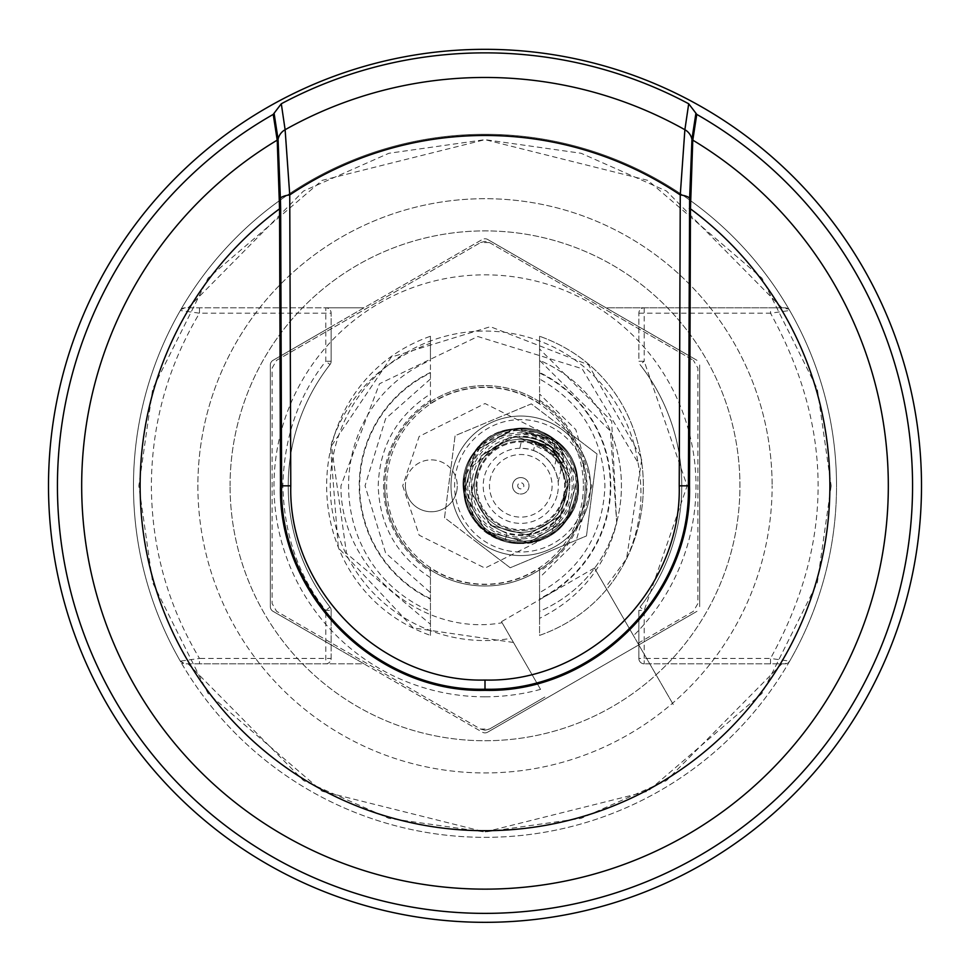 <?xml version="1.0" encoding="UTF-8"?>
<svg xmlns="http://www.w3.org/2000/svg" width="970" height="970" viewBox="0 0 970 970"><rect width="100%" height="100%" fill="white"/><g stroke="black" fill="none" stroke-linecap="round" stroke-linejoin="round"><path stroke-width="0.73" stroke-dasharray="4.85 3.64" d="M384.823 485.825A100.177 100.177 0 0 0 485 586.001A100.177 100.177 0 0 0 585.177 485.825A100.177 100.177 0 0 1 536.883 571.524L531.511 574.543A100.177 100.177 0 0 1 438.488 574.543L433.117 571.524A100.177 100.177 0 0 1 433.117 400.113L438.488 397.094A100.177 100.177 0 0 1 531.511 397.094L536.883 400.113A100.177 100.177 0 0 1 585.177 485.825A100.177 100.177 0 0 0 485 385.636A100.177 100.177 0 0 0 384.823 485.825A100.177 100.177 0 0 1 485 385.636A100.177 100.177 0 0 1 585.177 485.825M405.387 485.825A25.935 25.935 0 0 0 431.335 511.76A25.935 25.935 0 0 0 457.27 485.825A25.935 25.935 0 0 1 431.335 511.76A25.935 25.935 0 0 1 405.387 485.825A25.935 25.935 0 0 1 431.335 459.877A25.935 25.935 0 0 1 457.27 485.825A25.935 25.935 0 0 0 431.335 459.877A25.935 25.935 0 0 0 405.387 485.825M476.949 485.825A43.832 43.832 0 0 0 520.781 529.644A43.832 43.832 0 0 0 564.613 485.825A43.832 43.832 0 0 0 520.781 441.993A43.832 43.832 0 0 0 476.949 485.825M48.5 485.825A436.5 436.5 0 0 1 485 49.324A436.5 436.5 0 0 1 921.5 485.825A436.5 436.5 0 0 1 485 922.324A436.5 436.5 0 0 1 48.5 485.825M230.072 485.825A254.928 254.928 0 0 1 485 230.896A254.928 254.928 0 0 1 739.928 485.825A254.928 254.928 0 0 1 485 740.74A254.928 254.928 0 0 1 230.072 485.825A254.928 254.928 0 0 0 485 740.74A254.928 254.928 0 0 0 739.928 485.825A254.928 254.928 0 0 0 485 230.896A254.928 254.928 0 0 0 230.072 485.825M638.854 313.189L770.507 313.189L789.689 310.509A351.528 351.528 0 0 0 133.472 485.825A351.528 351.528 0 0 1 485 134.297A351.528 351.528 0 0 1 836.528 485.825A351.528 351.528 0 0 1 485 837.34A351.528 351.528 0 0 1 133.472 485.825A351.528 351.528 0 0 0 180.311 661.128L184.955 663.819L363.956 663.819L482.32 732.156A5.371 5.371 0 0 0 487.68 732.156L696.994 611.306L638.854 644.88L638.854 658.448L638.854 610.372L644.213 610.372L687.148 485.825L644.213 361.264L638.854 361.264L638.854 313.189A5.371 5.371 0 0 1 644.213 307.817A5.371 5.371 0 0 0 638.854 313.189L638.854 361.264M770.507 663.819L770.507 658.448L789.689 661.128A5.371 5.371 0 0 1 788.974 662.098L789.689 661.128A351.528 351.528 0 0 0 485 134.297A351.528 351.528 0 0 0 180.311 310.509L199.493 313.189C167.749 366.357 151.708 423.902 151.368 485.825C151.708 547.747 167.749 605.28 199.493 658.448L180.311 661.128A351.528 351.528 0 0 0 789.689 661.128L785.045 663.819L644.213 663.819A5.371 5.371 0 0 1 638.854 658.448A5.371 5.371 0 0 0 644.213 663.819L785.045 663.819A5.371 5.371 0 0 0 786.621 663.577L787.943 662.971A5.371 5.371 0 0 1 786.621 663.577M831.157 485.825L817.31 582.74L761.923 693.514L647.899 791.253L485 831.981L322.101 791.253L208.077 693.514L152.69 582.74L138.843 485.825L152.69 388.897L208.077 278.123L322.101 180.384L485 139.656L647.899 180.384L761.923 278.123L817.31 388.897L831.157 485.825M487.68 239.481L696.994 360.331L606.044 307.817L785.045 307.817L606.044 307.817L487.68 239.481A5.371 5.371 0 0 0 482.32 239.481L273.006 360.331A5.371 5.371 0 0 0 270.327 364.975L270.327 606.662A5.371 5.371 0 0 0 273.006 611.306A5.371 5.371 0 0 1 270.327 606.662L270.327 364.975A5.371 5.371 0 0 1 273.006 360.331L331.146 326.757L331.146 313.189L331.146 361.264L325.787 361.264L330.006 364.562A196.789 196.789 0 0 0 330.006 607.074L325.787 610.372L325.787 663.819A5.371 5.371 0 0 0 331.146 658.448L331.146 644.88L273.006 611.306L482.32 732.156M180.311 310.509A5.371 5.371 0 0 1 181.026 309.539L184.955 307.817L325.787 307.817A5.371 5.371 0 0 1 331.146 313.189A5.371 5.371 0 0 0 325.787 307.817L325.787 361.264C298.384 395.76 284.077 437.276 282.852 485.825C284.077 534.349 298.384 575.877 325.787 610.372L331.146 610.372L331.146 658.448A5.371 5.371 0 0 1 325.787 663.819L199.493 663.819L199.493 658.448L331.146 658.448M330.006 364.562A5.371 5.371 0 0 0 331.146 361.264A5.371 5.371 0 0 1 330.006 364.562A196.789 196.789 0 0 0 330.006 607.074A5.371 5.371 0 0 1 331.146 610.372L331.146 644.88L363.956 663.819L325.787 663.819M181.026 309.539A5.371 5.371 0 0 1 184.955 307.817L363.956 307.817L482.32 239.481M644.213 307.817L644.213 361.264L639.994 364.562A196.789 196.789 0 0 1 639.994 607.074A196.789 196.789 0 0 0 639.994 364.562L644.213 370.176A196.789 196.789 0 0 1 639.994 607.074L644.213 610.372L644.213 658.448L638.854 658.448A5.371 5.371 0 0 0 644.213 663.819L644.213 658.448L770.507 658.448C833.982 543.358 833.982 428.279 770.507 313.189L770.507 307.817M487.68 732.156L638.854 644.88L638.854 610.372M331.146 361.264L331.146 326.757L363.956 307.817L325.787 307.817M330.006 607.074A5.371 5.371 0 0 1 331.146 610.372A5.371 5.371 0 0 0 330.006 607.074M199.493 663.819L184.955 663.819A5.371 5.371 0 0 1 182.057 662.971L183.379 663.577M788.974 662.098A5.371 5.371 0 0 1 787.943 662.971M785.045 307.817A5.371 5.371 0 0 1 789.689 310.509L785.045 307.817M788.974 309.539L789.689 310.509A351.528 351.528 0 0 1 836.528 485.825A351.528 351.528 0 0 0 485 134.297A351.528 351.528 0 0 0 180.311 661.128A5.371 5.371 0 0 0 182.057 662.971M199.493 307.817L199.493 313.189L331.146 313.189M197.88 485.825A287.12 287.12 0 0 0 485 772.944A287.12 287.12 0 0 0 772.12 485.825A287.12 287.12 0 0 1 485 772.944A287.12 287.12 0 0 1 197.88 485.825A287.12 287.12 0 0 1 485 198.692A287.12 287.12 0 0 1 772.12 485.825A287.12 287.12 0 0 0 485 198.692A287.12 287.12 0 0 0 197.88 485.825M699.673 364.975L699.673 606.662L699.673 364.975M539.562 599.157L539.562 592.646C581.2 569.184 603 533.573 604.953 485.825C603 438.064 581.2 402.453 539.562 378.991L539.562 348.957L611.658 421.198L616.702 523.024C605.704 566.541 579.987 598.308 539.562 618.351L539.562 599.157A125.785 125.785 0 0 0 539.562 372.48M430.437 571.33L430.437 624.244L346.52 553.409L331.255 444.454A159.213 159.213 0 0 1 332.334 440.61C349.806 392.971 382.507 360.513 430.437 343.247L430.437 400.307A101.438 101.438 0 0 0 430.437 571.33L430.437 568.032A98.673 98.673 0 0 0 539.562 568.032L539.562 571.33A101.438 101.438 0 0 0 539.562 400.307L539.562 394.002L575.804 429.601L591.797 485.825L575.804 542.036L539.562 577.635L539.562 571.33M583.394 485.825A98.394 98.394 0 0 1 485 584.207A98.394 98.394 0 0 1 386.606 485.825A98.394 98.394 0 0 1 485 387.43A98.394 98.394 0 0 1 583.394 485.825M430.437 372.48A125.785 125.785 0 0 0 430.437 599.157M430.437 611.33L430.437 635.398L430.437 611.33C321.288 564.043 321.288 407.594 430.437 360.307L430.437 336.25C292.055 385.357 292.055 586.28 430.437 635.398L430.437 568.032M430.437 635.398L430.437 624.244M539.562 568.032L539.562 635.398C677.945 586.28 677.945 385.357 539.562 336.25L539.562 360.307C648.712 407.594 648.712 564.043 539.562 611.33L539.562 635.398C677.945 586.28 677.945 385.357 539.562 336.25C677.945 385.357 677.945 586.28 539.562 635.398L539.562 618.351M616.702 523.024L610.409 431.019L539.562 360.307L539.562 336.25L539.562 348.957M539.562 592.646L539.562 577.635M539.562 378.991L539.562 394.002M539.562 360.307L539.562 336.25C677.945 385.357 677.945 586.28 539.562 635.398L539.562 611.33C648.712 564.043 648.712 407.594 539.562 360.307L539.562 403.605A98.673 98.673 0 0 0 430.437 403.605L430.437 400.307M539.562 400.307L539.562 403.605M430.437 403.605L430.437 343.247M430.437 336.25L430.437 360.307M485 696.812A210.999 210.999 0 0 1 274.001 485.825A210.999 210.999 0 0 1 680.115 405.521A210.999 210.999 0 0 1 633.507 635.702L594.428 568.008L501.466 621.673L513.47 642.467L502.084 622.752C421.259 637.338 340.337 567.559 340.943 485.825L379.464 383.78L477.774 336.505L582.121 368.709L638.005 462.666A154.739 154.739 0 0 0 473.396 331.51A154.739 154.739 0 0 0 330.261 485.825A154.739 154.739 0 0 0 511.093 638.345L540.545 689.367A210.999 210.999 0 0 1 485 696.812M485 730.252L480.526 729.052L276.583 611.306L480.526 729.052L489.474 729.052L485 730.252M276.583 360.331L480.526 242.585L276.583 360.331L272.121 368.079L272.121 603.558L276.583 611.306M485 241.385L480.526 242.585L489.474 242.585L485 241.385M489.474 242.585L693.417 360.331L489.474 242.585M594.428 568.008L673.422 704.838L637.92 643.352L693.417 611.306L697.879 603.558L697.879 368.079L693.417 360.331M637.92 643.352L633.507 635.702M540.545 689.367L501.466 621.673M489.474 729.052L544.958 697.018L489.474 729.052M511.093 638.345L502.084 622.752M513.47 642.467L413.268 627.954L338.336 547.771L330.503 447.352L391.274 357.118L490.359 326.696L588.475 364.817L641.861 458.555L626.547 558.732L605.571 587.323M626.547 558.732C640.467 527.983 644.286 495.961 638.005 462.666M505.819 443.678A44.729 44.729 0 0 0 478.634 500.787A44.729 44.729 0 0 0 535.743 527.959A44.729 44.729 0 0 0 562.927 470.862A44.729 44.729 0 0 0 505.819 443.678A44.729 44.729 0 0 0 478.634 500.787A44.729 44.729 0 0 0 535.743 527.959A44.729 44.729 0 0 0 562.927 470.862A44.729 44.729 0 0 0 505.819 443.678M566.213 495.755A46.511 46.511 0 0 0 530.711 440.38A46.511 46.511 0 0 0 475.336 475.894A46.511 46.511 0 0 0 510.85 531.257A46.511 46.511 0 0 0 566.213 495.755A46.511 46.511 0 0 0 530.711 440.38A46.511 46.511 0 0 0 475.336 475.894A46.511 46.511 0 0 0 510.85 531.257A46.511 46.511 0 0 0 566.213 495.755A46.511 46.511 0 0 0 530.711 440.38A46.511 46.511 0 0 0 475.336 475.894A46.511 46.511 0 0 0 510.85 531.257A46.511 46.511 0 0 0 566.213 495.755A46.511 46.511 0 0 0 530.711 440.38A46.511 46.511 0 0 0 475.336 475.894M574.955 497.658A55.46 55.46 0 0 0 532.615 431.638A55.46 55.46 0 0 0 466.606 473.978A55.46 55.46 0 0 0 508.935 539.999A55.46 55.46 0 0 0 574.955 497.658A55.46 55.46 0 0 0 532.615 431.638A55.46 55.46 0 0 0 466.606 473.978A55.46 55.46 0 0 0 508.935 539.999A55.46 55.46 0 0 0 574.955 497.658A55.46 55.46 0 0 1 508.935 539.999A55.46 55.46 0 0 1 466.606 473.978M557.483 493.839A37.563 37.563 0 0 0 528.795 449.122A37.563 37.563 0 0 0 484.078 477.798A37.563 37.563 0 0 0 512.754 522.515A37.563 37.563 0 0 0 557.483 493.839M534.555 431.917A55.642 55.642 0 0 0 523.764 430.268A55.642 55.642 0 0 1 564.37 451.244L540.047 433.626A55.642 55.642 0 0 0 534.555 431.917M554.755 441.762A55.642 55.642 0 0 0 540.047 433.626L554.755 441.762M552.924 452.202L558.162 458.155L560.611 446.976L555.131 442.053L552.924 452.202M555.131 442.053L544.922 435.688L537.065 432.62L523.182 430.231L537.028 432.608L547.371 436.949L555.301 442.187L564.831 451.838L554.707 441.726L560.611 446.976L555.131 442.053L544.922 435.688L537.065 432.62L528.359 430.704L535.658 432.208L523.182 430.231L537.028 432.608L535.064 441.556L545.322 446.309L547.371 436.949L555.301 442.187L564.831 451.838L554.707 441.726L560.611 446.976M537.028 432.608L547.371 436.949M533.548 450.492C547.832 456.373 556.04 466.97 558.174 482.272L562.139 464.145L535.513 441.508L533.548 450.492M554.137 468.534C546.534 455.294 535.1 448.528 519.835 448.261L521.824 439.143L556.841 456.155L554.137 468.534M535.513 441.508L528.614 439.786L534.991 441.35L549.25 448.819A46.693 46.693 0 0 0 533.306 440.841L521.824 439.143A46.693 46.693 0 0 1 562.139 464.145A46.693 46.693 0 0 0 521.824 439.143A46.693 46.693 0 0 1 527.013 439.543L549.19 448.758A46.693 46.693 0 0 1 552.548 451.608A46.693 46.693 0 0 0 548.074 447.934L526.722 439.507A46.693 46.693 0 0 0 521.824 439.143A46.693 46.693 0 0 1 542.388 444.43A46.693 46.693 0 0 0 521.824 439.143A46.693 46.693 0 0 1 562.139 464.145A46.693 46.693 0 0 0 547.056 447.218A46.693 46.693 0 0 1 562.139 464.145M556.841 456.155A46.693 46.693 0 0 0 521.824 439.143M562.382 463.042L563.885 456.13A52.344 52.344 0 0 0 523.048 433.517L522.26 437.118A48.718 48.718 0 0 1 557.386 453.669L533.306 440.841A46.693 46.693 0 0 1 549.25 448.819L562.382 463.042M477.373 542.715L444.527 517.653L455.088 435.7L531.33 403.872L564.176 428.922L531.33 403.872L455.088 435.7L444.527 517.653L510.22 567.765L586.474 535.937L597.023 453.984L564.176 428.922L597.023 453.984L586.474 535.937L510.22 567.765L477.373 542.715M563.097 430.353A69.767 69.767 0 0 0 465.309 443.496A69.767 69.767 0 0 0 478.465 541.284A69.767 69.767 0 0 0 576.253 528.141A69.767 69.767 0 0 0 563.097 430.353A69.767 69.767 0 0 0 465.309 443.496A69.767 69.767 0 0 0 478.465 541.284A69.767 69.767 0 0 0 576.253 528.141A69.767 69.767 0 0 0 563.097 430.353A69.767 69.767 0 0 0 465.309 443.496A69.767 69.767 0 0 0 478.465 541.284A69.767 69.767 0 0 0 576.253 528.141A69.767 69.767 0 0 0 563.097 430.353M480.635 538.447A66.19 66.19 0 0 1 468.158 445.666A66.19 66.19 0 0 1 560.927 433.19A66.19 66.19 0 0 1 573.403 525.97A66.19 66.19 0 0 1 480.635 538.447M568.529 499.55L570.02 479.192L550.911 446.309L514.161 436.573L481.278 455.682L471.529 492.445L490.638 525.328L507.019 533.561L490.638 525.328L471.529 492.445L481.278 455.682L514.161 436.573L550.911 446.309A49.688 49.688 0 0 0 509.456 437.434L481.278 455.682L471.529 492.445L490.638 525.328L527.401 535.064L560.284 515.955L570.02 479.192L550.911 446.309L514.161 436.573L481.278 455.682L471.529 492.445L490.638 525.328L527.401 535.064L560.284 515.955L570.02 479.192L550.911 446.309L514.161 436.573L481.278 455.682L471.529 492.445L490.638 525.328L527.401 535.064L560.284 515.955L570.02 479.192L550.911 446.309L514.161 436.573L481.278 455.682L471.529 492.445L490.638 525.328L527.401 535.064L560.284 515.955L570.02 479.192L550.911 446.309L514.161 436.573L481.278 455.682L471.529 492.445L490.638 525.328L527.401 535.064L560.284 515.955L570.02 479.192L550.911 446.309L514.161 436.573L481.278 455.682L471.529 492.445L490.638 525.328L527.401 535.064L560.284 515.955L570.02 479.192L550.911 446.309L514.161 436.573L481.278 455.682L471.529 492.445L490.638 525.328L527.401 535.064L560.284 515.955L570.02 479.192L550.911 446.309L514.161 436.573L481.278 455.682L471.529 492.445L490.638 525.328L527.401 535.064L560.284 515.955L570.02 479.192L550.911 446.309L514.161 436.573L481.278 455.682L471.529 492.445L490.638 525.328L527.401 535.064L560.284 515.955L570.02 479.192L550.911 446.309L514.161 436.573L481.278 455.682L471.529 492.445L490.638 525.328L527.401 535.064L560.284 515.955L570.02 479.192L550.911 446.309L514.161 436.573L481.278 455.682L471.529 492.445L490.638 525.328L527.401 535.064L560.284 515.955L568.529 499.55A49.688 49.688 0 0 1 507.019 533.561L504.885 540.945C446.406 527.728 453.317 433.493 513.13 428.958C561.46 419.792 598.296 483.169 566.395 520.623C538.702 561.278 467.843 542.509 463.915 493.463C454.748 445.133 518.125 408.309 555.58 440.198C596.235 467.892 577.465 538.75 528.432 542.679C480.089 551.845 443.266 488.468 475.167 451.014C502.86 410.358 573.719 429.128 577.635 478.174C586.814 526.504 523.436 563.327 485.982 531.439C445.315 503.745 464.096 432.887 513.13 428.958C561.46 419.792 598.296 483.169 566.395 520.623C538.702 561.278 467.843 542.509 463.915 493.463C454.748 445.133 518.125 408.309 555.58 440.198C596.235 467.892 577.465 538.75 528.432 542.679C480.089 551.845 443.266 488.468 475.167 451.014C502.86 410.358 573.719 429.128 577.635 478.174C588.438 533.548 507.722 567.486 475.773 521.29L486.018 531.378L512.815 542.509L559.096 523.279L569.16 474.5L550.911 446.309A49.688 49.688 0 0 1 569.16 474.5M509.456 437.434L470.329 467.746L473.008 517.471L463.915 479.144L481.678 443.993L517.944 428.643L555.507 440.307L577.514 478.186L566.286 520.538L528.408 542.557L486.055 531.33L464.048 493.451L475.264 451.099L513.154 429.079L555.507 440.307C602.661 472.111 568.517 553.688 512.815 542.509L528.432 542.679L566.395 520.623L577.635 478.174L555.58 440.198L513.13 428.958L475.167 451.014L463.915 493.463L485.982 531.439L528.432 542.679L566.395 520.623L577.635 478.174L555.58 440.198L513.13 428.958L475.167 451.014L463.915 493.463L485.982 531.439L528.432 542.679L566.395 520.623L577.635 478.174L555.58 440.198L513.13 428.958L475.167 451.014L463.915 493.463L485.982 531.439L528.432 542.679L566.395 520.623L577.635 478.174L555.58 440.198L513.13 428.958L475.167 451.014L463.915 493.463L485.982 531.439L528.432 542.679L566.395 520.623L577.635 478.174L555.58 440.198L513.13 428.958L475.167 451.014L463.915 493.463L485.982 531.439L528.432 542.679L566.395 520.623L577.635 478.174L555.58 440.198L513.13 428.958L475.167 451.014L463.915 493.463L485.982 531.439L504.885 540.945M555.228 440.659A56.794 56.794 0 0 0 475.615 451.365A56.794 56.794 0 0 0 486.322 530.978A56.794 56.794 0 0 1 475.615 451.365A56.794 56.794 0 0 1 555.228 440.659A56.794 56.794 0 0 1 565.934 520.272A56.794 56.794 0 0 1 486.322 530.978A56.794 56.794 0 0 0 565.934 520.272A56.794 56.794 0 0 0 555.228 440.659M551.978 444.927A51.434 51.434 0 0 0 479.883 454.627A51.434 51.434 0 0 0 489.583 526.71A51.434 51.434 0 0 0 561.666 517.01A51.434 51.434 0 0 0 551.978 444.927M475.773 521.29L473.008 517.471M518.926 488.249A3.068 3.068 0 0 1 518.344 483.957A3.068 3.068 0 0 1 522.636 483.387A3.068 3.068 0 0 1 523.218 487.68A3.068 3.068 0 0 1 518.926 488.249M525.764 479.277A8.233 8.233 0 0 0 514.233 480.829A8.233 8.233 0 0 0 515.785 492.36A8.233 8.233 0 0 1 514.233 480.829A8.233 8.233 0 0 1 525.764 479.277A8.233 8.233 0 0 1 527.316 490.808A8.233 8.233 0 0 1 515.785 492.36A8.233 8.233 0 0 0 527.316 490.808A8.233 8.233 0 0 0 525.764 479.277M501.793 510.705A31.307 31.307 0 0 1 495.888 466.825A31.307 31.307 0 0 1 539.769 460.932A31.307 31.307 0 0 1 545.673 504.812A31.307 31.307 0 0 1 501.793 510.705M402.708 485.825L419.161 535.197L485 568.105L550.839 535.197L567.292 485.825L550.839 436.439L485 403.532L419.161 436.439L402.708 485.825M781.893 307.817L666.511 191.066L581.103 153.272L485 139.656L388.897 153.272L303.489 191.066L188.107 307.817M188.107 663.819L303.489 780.571L388.897 818.365L485 831.981L581.103 818.365L666.511 780.571L781.893 663.819M539.562 373.001A125.312 125.312 0 0 1 539.562 598.635M430.437 577.635C396.985 556.149 379.573 525.546 378.203 485.825C379.573 446.091 396.985 415.487 430.437 394.002M430.437 598.635A125.312 125.312 0 0 1 430.437 373.001M430.437 378.991L385.599 418.688L365.047 485.825L385.599 552.961L430.437 592.646M472.996 475.373A48.912 48.912 0 0 0 510.341 533.597A48.912 48.912 0 0 0 568.565 496.264A48.912 48.912 0 0 0 531.221 438.04A48.912 48.912 0 0 0 472.996 475.373M572.615 497.149A53.059 53.059 0 0 0 532.106 433.978A53.059 53.059 0 0 0 468.946 474.488A53.059 53.059 0 0 0 509.456 537.659A53.059 53.059 0 0 0 572.615 497.149M562.903 460.653A49.07 49.07 0 0 0 522.345 436.779M787.943 308.666L786.621 308.06M180.311 661.128L181.026 662.098M183.379 308.06L182.057 308.666"/><path stroke-width="1.45" d="M48.5 485.825A436.5 436.5 0 0 1 485 49.324A436.5 436.5 0 0 1 921.5 485.825A436.5 436.5 0 0 1 485 922.324A436.5 436.5 0 0 1 48.5 485.825M140.129 485.825A344.871 344.871 0 0 1 279.542 208.829L277.238 140.444L273.225 114.399A427.552 427.552 0 0 0 485 913.376A427.552 427.552 0 0 0 696.775 114.399L692.762 140.444L690.458 208.829A344.871 344.871 0 0 1 485 830.696A344.871 344.871 0 0 1 140.129 485.825M290.782 485.825L289.739 194.946A350.328 350.328 0 0 1 680.261 194.946A14.307 5.602 0.4 0 1 689.621 198.062L688.397 485.825L679.218 485.825C681.922 589.627 588.705 682.735 485 680.043C381.222 682.71 288.102 589.614 290.782 485.825L281.603 485.825C278.802 594.513 376.311 692.01 485 689.221C593.604 692.046 691.222 594.525 688.397 485.825L689.512 485.825C692.325 595.107 594.319 693.138 484.988 690.337C375.645 693.113 277.675 595.095 280.488 485.825L279.542 208.829A1.794 0.679 179.6 0 0 280.657 208.477L280.378 198.062A14.307 5.602 -0.4 0 1 289.739 194.946L285.119 129.725A408.358 408.358 0 0 1 684.881 129.725L688.7 103.778A432.947 432.947 0 0 0 281.3 103.778L285.119 129.725A14.307 14.223 171 0 0 278.075 139.28L280.378 198.062L279.312 198.547M690.688 198.547A1.794 0.825 -177.1 0 1 689.621 198.062L691.962 138.977A1.794 1.782 8.7 0 0 692.798 140.141A403.326 403.326 0 0 1 485 889.138A403.326 403.326 0 0 1 277.202 140.141A1.794 1.782 -8.7 0 0 278.038 138.977L274.086 113.235L273.225 114.399M278.038 138.977L277.238 140.444M691.962 138.977L695.914 113.235L696.775 114.399M695.914 113.235L688.7 103.778M274.086 113.235L281.3 103.778M679.218 485.825L680.261 194.946L684.881 129.725A14.307 14.223 -171 0 1 691.925 139.28L692.762 140.444M485 680.043L485 689.221M689.343 208.477A1.794 0.679 -179.6 0 0 690.458 208.829L689.512 485.825M280.657 208.477L281.603 485.825L280.488 485.825"/></g></svg>

